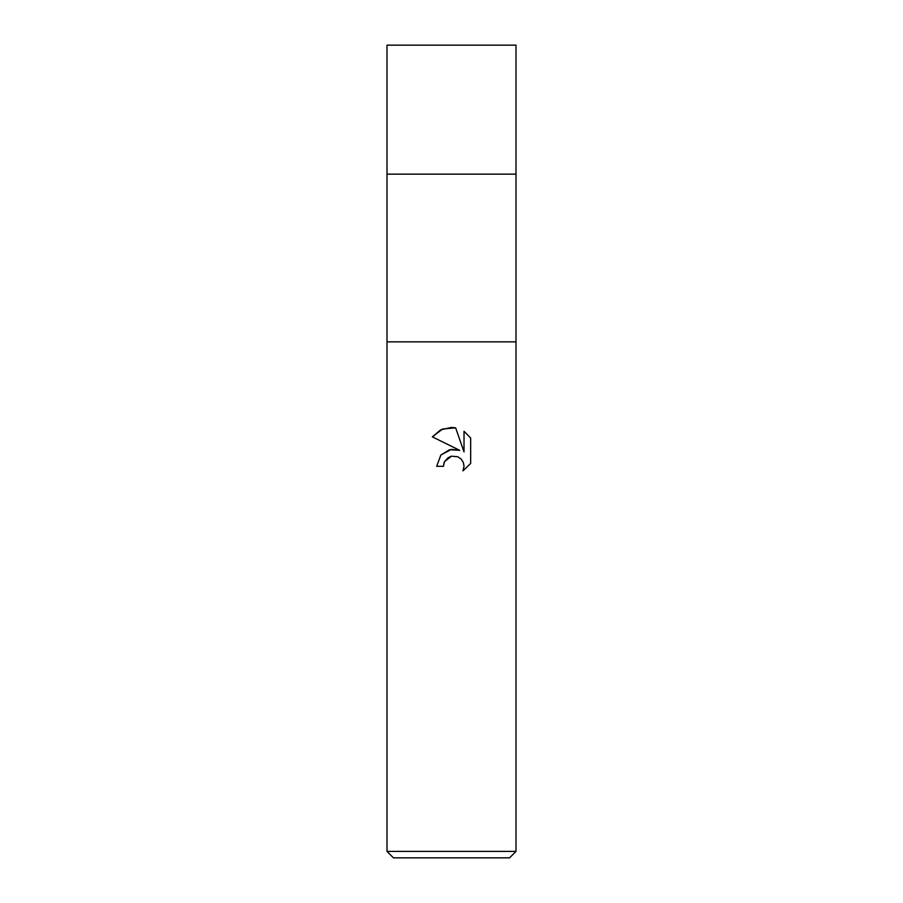<?xml version="1.0" encoding="UTF-8"?>
<svg xmlns="http://www.w3.org/2000/svg" width="903" height="903" viewBox="0 0 903 903"><rect width="100%" height="100%" fill="white"/><g stroke="black" fill="none" stroke-linecap="round" stroke-linejoin="round"><path stroke-width="1.35" d="M515.997 341.853L387.003 341.853L515.997 341.853L387.003 341.853L387.003 174.155L515.997 174.155L515.997 851.405L387.003 851.405L393.448 857.85L509.552 857.85L515.997 851.405M387.003 174.155L515.997 174.155L387.003 174.155L387.003 45.15L515.997 45.15L515.997 174.155M451.5 456.184L444.524 461.625L443.441 466.309L436.668 466.309L440.867 454.999L451.5 449.355L459.717 450.349L432.334 436.849L440.675 429.851L451.5 427.401L455.654 427.853L464.018 451.929L464.018 431.307L470.666 438.023L470.666 463.465L462.957 470.847L464.052 466.241L463.262 462.291L461.038 458.961L457.697 456.726L451.5 456.184L457.697 456.726L461.038 458.961L463.262 462.291L464.052 466.241L462.957 470.847L470.666 463.465M443.441 466.309L444.129 462.528M459.717 450.349L449.502 449.728L440.766 455.112M444.524 461.625L448.419 457.415M449.807 456.715L450.394 456.5M470.666 438.023L464.018 431.307M455.654 427.853L442.628 428.993L432.334 436.849M387.003 341.853L387.003 851.405"/></g></svg>
